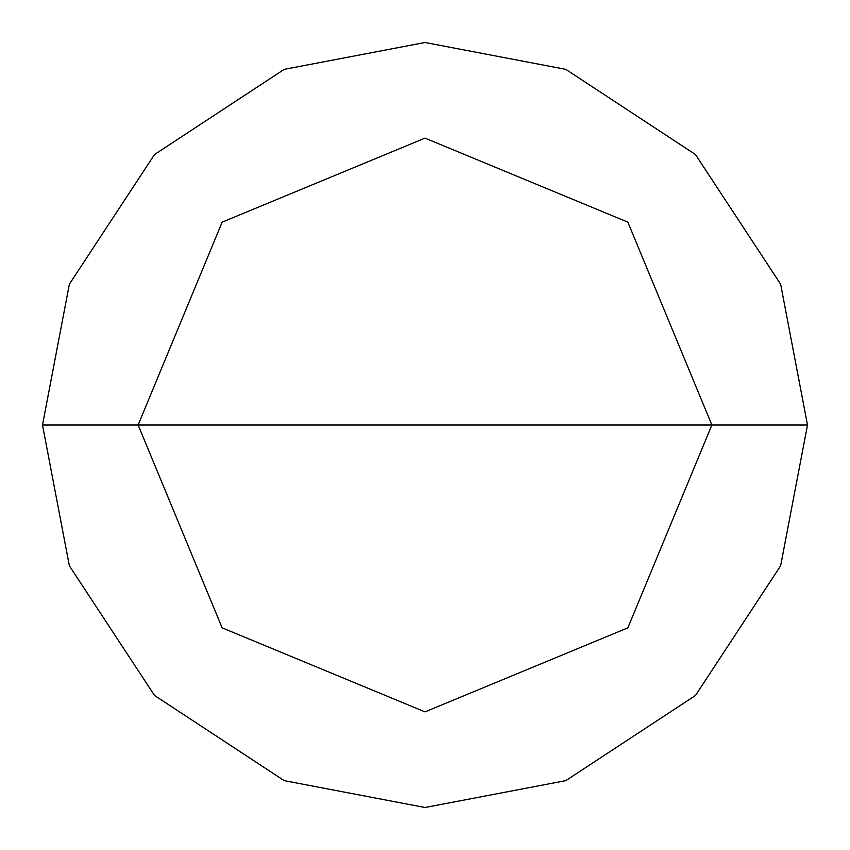 <?xml version="1.0" encoding="UTF-8"?>
<svg xmlns="http://www.w3.org/2000/svg" width="850" height="850" viewBox="0 0 850 850"><rect width="100%" height="100%" fill="white"/><g stroke="black" fill="none" stroke-linecap="round" stroke-linejoin="round"><path stroke-width="1.27" d="M138.125 425L222.148 222.148L425 138.125L627.852 222.148L711.875 425L138.125 425L222.148 627.852L425 711.875L627.852 627.852L711.875 425L807.5 425L780.64 565.792L695.47 695.47L565.792 780.64L425 807.5L284.208 780.64L154.53 695.47L69.36 565.792L42.5 425L69.36 565.792L154.53 695.47L284.208 780.64L425 807.5L565.792 780.64L695.47 695.47L780.64 565.792L807.5 425L780.64 284.208L695.47 154.53L565.792 69.36L425 42.5L284.208 69.36L154.53 154.53L69.36 284.208L42.5 425L711.875 425L627.852 627.852L425 711.875L222.148 627.852L138.125 425L42.5 425L69.36 284.208L154.53 154.53L284.208 69.36L425 42.5L565.792 69.36L695.47 154.53L780.64 284.208L807.5 425L711.875 425L627.852 222.148L425 138.125L222.148 222.148L138.125 425"/></g></svg>
